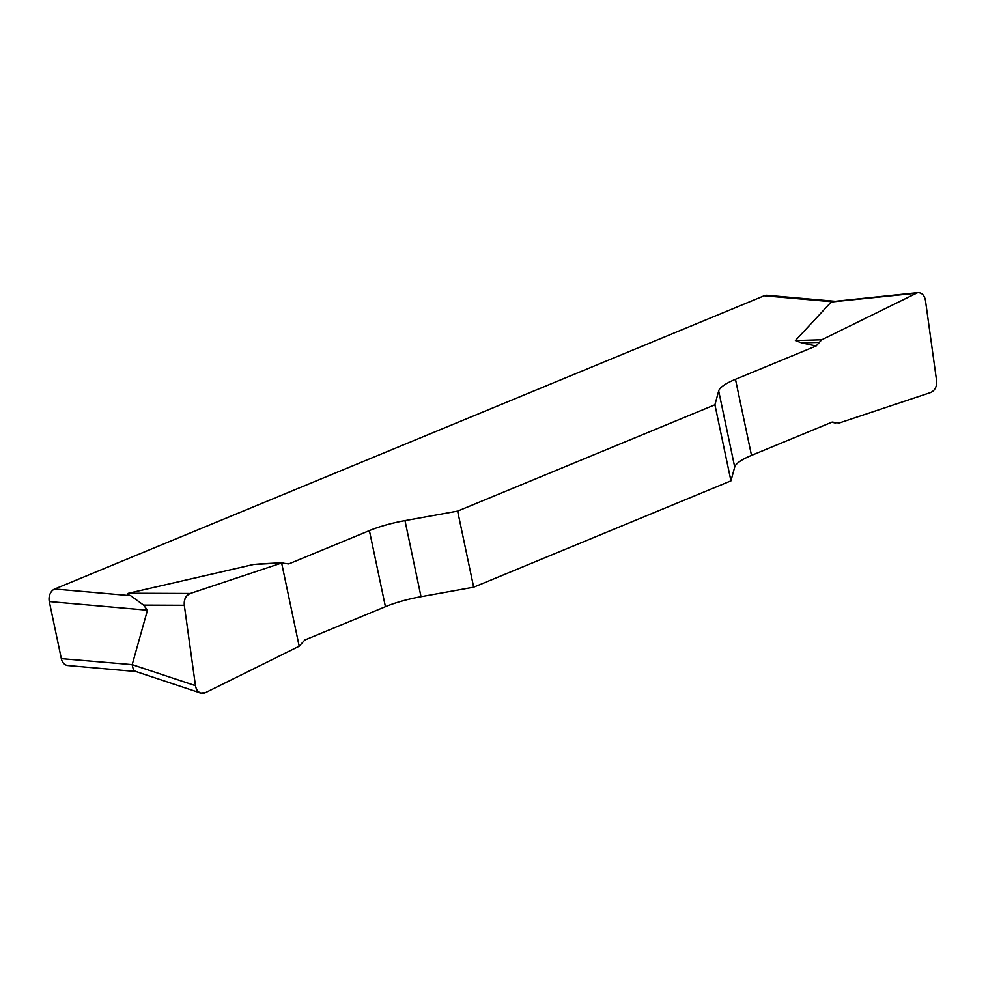 <?xml version="1.0" encoding="UTF-8"?>
<svg xmlns="http://www.w3.org/2000/svg" width="986" height="986" viewBox="0 0 986 986"><rect width="100%" height="100%" fill="white"/><g stroke="black" fill="none" stroke-linecap="round" stroke-linejoin="round"><path stroke-width="1.48" d="M714.924 404.778L730.946 480.848L734.718 467.044A50.027 11.918 168.1 0 1 751.505 455.384L832.135 422.07L839.259 422.994L930.611 392.539C934.974 390.53 936.971 386.586 936.589 380.719L925.435 300.323C924.4 295.196 921.824 292.632 917.695 292.645L821.732 339.788L816.1 345.987L735.47 379.314A50.027 11.918 -11.9 0 0 718.683 390.961L714.924 404.778L457.627 511.105L404.987 520.62A50.027 11.918 -11.9 0 0 369.393 530.616L288.775 563.93L281.639 563.006L190.286 593.461C185.923 595.47 183.938 599.414 184.308 605.281L195.462 685.677C196.115 689.497 197.878 691.962 200.737 693.084L205.408 692.702L299.177 646.212L304.81 640.013L385.427 606.686A50.027 11.918 168.1 0 1 421.022 596.69L473.662 587.188L457.627 511.105M816.1 345.987L801.68 342.894L795.394 340.552L831.518 301.691L764.199 295.763L54.698 588.999L130.694 595.68L143.574 605.121L147.469 610.211L132.198 664.638L195.462 685.677M281.639 563.006L253.636 564.46L128.611 593.227C126.787 593.671 127.477 594.484 130.694 595.68M253.636 564.46L260.193 563.918M730.946 480.848L473.662 587.188M147.469 610.211L49.3 601.571L61.329 658.623L132.198 664.638M49.3 601.571A10.008 7.654 -85 0 1 54.698 588.999M764.199 295.763A10.008 7.654 -85 0 1 767.083 295.307L834.513 301.235M135.871 671.515L67.849 665.525A10.008 7.654 -85 0 1 61.329 658.623M917.695 292.645L831.518 301.691M132.161 664.86L133.443 669.876L135.501 671.392L200.737 693.084M835.721 423.08L831.814 422.193L835.721 423.08M821.732 339.788L795.394 340.552M818.725 342.401L801.68 342.894M205.433 692.69C200.17 694.699 196.83 692.332 195.45 685.59L184.32 605.342C183.778 599.303 185.775 595.347 190.31 593.449L281.639 563.006L299.177 646.212L205.433 692.69M734.718 467.044L718.683 390.961M735.47 379.314L751.505 455.384M404.987 520.62L421.022 596.69M385.427 606.686L369.393 530.616M184.308 605.281L143.574 605.121M128.611 593.227L190.286 593.461M915.489 293.298L830.557 302.073M283.265 562.698L259.811 563.918"/></g></svg>
